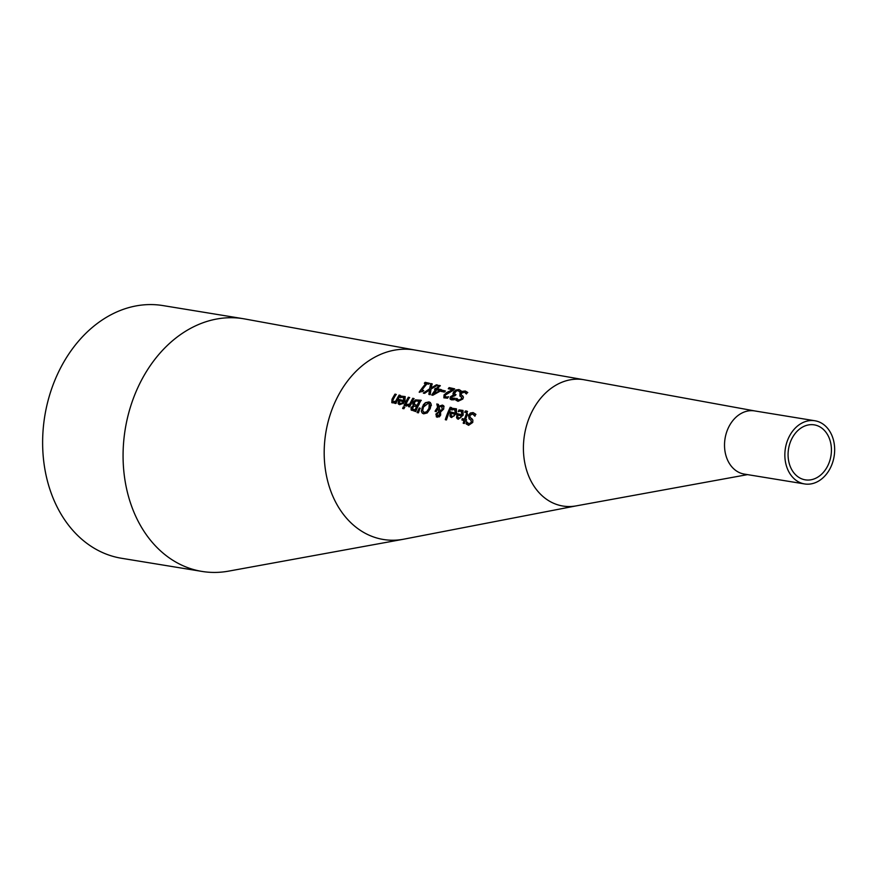 <?xml version="1.0" encoding="UTF-8"?>
<svg xmlns="http://www.w3.org/2000/svg" width="877" height="877" viewBox="0 0 877 877"><rect width="100%" height="100%" fill="white"/><g stroke="black" fill="none" stroke-linecap="round" stroke-linejoin="round"><path stroke-width="1.32" d="M395.001 394.113L396.119 394.376A87.009 67.101 99.3 0 0 393.488 398.925L392.732 400.811L393.477 401.688L395.735 401.107A86.461 66.685 -80.7 0 1 399.123 395.078L400.241 395.341A86.264 66.52 99.3 0 0 396.097 402.916A86.264 66.52 99.3 0 0 395.823 403.497L394.683 403.212A86.461 66.685 -80.7 0 1 394.869 402.839A86.461 66.685 -80.7 0 1 395.143 402.28L391.8 402.609L392.008 399.298A87.207 67.255 -80.7 0 1 395.001 394.113L396.316 394.551M202.039 571.431A128.042 98.739 -80.7 0 1 145.1 373.745A128.042 98.739 -80.7 0 1 243.335 318.713L162.892 305.569A128.042 98.739 -80.7 0 0 63.714 362.212A128.042 98.739 -80.7 0 0 121.596 558.287L202.039 571.431A128.042 98.739 -80.7 0 0 228.601 571.135L403.332 539.267A96.031 74.052 -80.7 0 0 403.957 539.147L576.584 505.799A64.021 49.375 -80.7 0 1 576.167 505.886A64.021 49.375 -80.7 0 1 544.431 497.708A64.021 49.375 -80.7 0 1 531.681 412.256A64.021 49.375 -80.7 0 1 534.422 407.191A64.021 49.375 -80.7 0 1 583.983 379.741A64.021 49.375 -80.7 0 1 584.235 379.796L754.933 410.962A32.011 24.688 99.3 0 0 754.582 410.907A32.011 24.688 99.3 0 0 730.026 424.665A32.011 24.688 99.3 0 0 744.255 474.084L804.593 483.94A32.011 24.688 99.3 0 0 829.39 469.787A32.011 24.688 99.3 0 0 814.919 420.763A32.011 24.688 99.3 0 0 790.352 434.521A32.011 24.688 99.3 0 0 804.593 483.94M437.25 417.266L435.847 414.152L438.785 411.631L437.875 408.287L436.286 411.62L435.091 411.324A79.456 61.269 -80.7 0 1 435.42 410.557L437.601 407.268L436.801 403.979L438.347 404.352L438.785 406.248L442.436 405.075L443.894 406.215L443.652 409.099L440.506 412.08L440.692 415.051L439.355 416.838L436.308 416.794M443.422 405.558L443.894 406.215M431.21 404.067L430.201 408.682L427.22 412.946L423.657 413.834L422.308 413.144L421.344 411.477L423.317 404.79L425.411 402.686L429.094 401.885L431.21 404.067M411.51 410.304L411.302 407.695L413.714 405.503L412.76 404.067L413.22 402.148L415.468 399.901L421.103 400.241A82.526 63.648 99.3 0 0 418.877 404.483A82.526 63.648 99.3 0 0 415.731 411.576L411.116 409.899L411.094 407.52L413.495 405.382A83.315 64.251 -80.7 0 1 413.516 405.327L413.341 405.196M412.804 398.279L413.933 398.553A83.808 64.635 99.3 0 0 411.072 403.946A83.808 64.635 99.3 0 0 409.691 406.862L408.539 406.588A84.006 64.788 -80.7 0 1 409.131 405.306L406.106 405.941A84.444 65.117 -80.7 0 1 406.807 404.45L409.712 404.111A84.006 64.788 -80.7 0 1 409.833 403.869A84.006 64.788 -80.7 0 1 412.804 398.279L414.13 398.728M408.353 397.237L409.482 397.5A84.609 65.249 99.3 0 0 406.204 403.617A84.609 65.249 99.3 0 0 405.174 405.766L404.034 405.481A84.806 65.402 -80.7 0 1 404.966 403.53A84.806 65.402 -80.7 0 1 408.353 397.237L409.68 397.676M399.178 399.473L403.837 400.581L403.223 397.16L400.361 397.577A86.034 66.345 -80.7 0 1 401.217 396.119L405.163 396.59L404.933 400.953L403.146 403.409L399.583 404.67L398.07 403.256L398.772 400.23A86.056 66.367 -80.7 0 1 399.178 399.473L404.034 400.756L403.42 397.336M404.122 397.632L403.223 397.16M392.732 400.811L393.674 401.863L395.933 401.282L399.32 395.253L400.438 395.516M403.332 539.267A96.031 74.052 -80.7 0 1 355.722 527A96.031 74.052 -80.7 0 1 336.593 398.827A96.031 74.052 -80.7 0 1 340.704 391.219A96.031 74.052 -80.7 0 1 415.062 350.055L583.983 379.741M398.596 404.187L398.07 403.256L399.375 399.649M430.771 383.556L432.109 383.852L431.133 387.996L436.395 384.795L437.645 385.069L431.013 389.103L430.234 394.65L428.875 394.332L429.511 389.98L424.611 393.356L423.339 393.06L429.598 388.862L430.771 383.556L432.306 384.027M441.909 390.166L445.231 390.912A79.697 61.456 99.3 0 0 444.354 392.096L441.021 391.339A80.3 61.927 -80.7 0 1 441.909 390.166L445.428 391.087M435.573 389.574A81.353 62.738 -80.7 0 0 431.725 394.99L432.821 395.242L440.353 391.032A80.443 62.037 99.3 0 1 441.383 389.673L437.513 388.807A81.144 62.574 99.3 0 1 440.155 385.628L439.037 385.376A81.353 62.738 -80.7 0 0 436.373 388.555L435.332 388.314A81.539 62.881 -80.7 0 0 434.532 389.344L435.77 389.75L431.922 395.165M456.095 389.947L458.967 389.563L460.885 390.671A77.297 59.614 99.3 0 0 459.833 392.019L458.156 390.66L456.402 390.89L454.264 393.806L455.843 394.573A77.625 59.866 99.3 0 0 455.075 395.68L451.743 396.864L451.491 398.092L455.174 398.268A77.34 59.647 99.3 0 0 454.253 399.748L451.545 399.846L450.022 398.816L450.438 396.733L453.595 394.858A77.943 60.107 -80.7 0 1 453.672 394.76L452.927 393.85L453.639 391.909L456.095 389.947L459.164 389.739L461.083 390.846M450.504 399.408L450.635 396.908L453.793 395.034L452.927 393.85L456.303 390.122M451.491 398.092L452.576 398.838L455.295 398.432M454.264 393.806L456.04 394.749M459.745 391.997L458.156 390.66M444.913 396.448L445.724 397.117L444.913 396.448L445.319 395.078L453.464 390.133A78.513 60.546 99.3 0 1 454.549 388.818L449.145 387.612A79.5 61.313 -80.7 0 0 448.257 388.686L452.762 389.827L448.509 391.767L452.565 389.651M447.193 397.084L445.11 396.623L445.922 397.292L448.487 396.733A78.546 60.579 99.3 0 0 447.555 398.202L443.861 397.807L444.058 394.869L448.311 391.591M461.401 395.099L463.462 397.062L462.837 399.035L458.013 401.326L455.777 400.022A77.077 59.439 -80.7 0 1 456.796 398.366L458.66 400.098L461.51 398.892L461.39 397.04L459.932 396.086L459.954 393.203L462.311 391.35L465.281 391.01L467.584 392.392A76.058 58.649 99.3 0 0 466.356 393.992L464.503 392.118L461.324 393.28L461.324 395.023L462.903 396.075M456.139 400.416L456.994 398.542M403.299 406.895A84.828 65.413 -80.7 0 0 402.631 408.419L403.935 408.737A84.598 65.238 99.3 0 1 404.604 407.213L403.299 406.895L404.801 407.388M419.261 407.991L420.083 408.2L418.45 412.837L417.079 412.497L419.261 407.991L420.28 408.375M462.102 420.094L462.53 418.789L464.678 419.338L466.794 413.22L465.851 412.245L466.586 413.034L466.049 414.81A74.293 57.29 -80.7 0 0 464.47 419.151L462.332 418.614A74.666 57.575 -80.7 0 0 461.894 419.908L464.251 420.642L463.418 423.372M465.851 412.245L464.744 412.289A74.666 57.575 -80.7 0 1 465.325 410.973L466.707 411.039L467.485 414.404A74.085 57.137 99.3 0 0 465.632 419.447L466.421 419.655A73.953 57.027 99.3 0 0 465.994 420.96L465.205 420.763A74.085 57.137 99.3 0 0 464.382 423.492L463.209 423.196A74.293 57.29 -80.7 0 1 464.043 420.456M464.953 412.464L465.523 411.149L467.452 411.412M450.252 407.224A77.329 59.636 -80.7 0 0 445.297 419.634L446.459 419.94A77.132 59.483 99.3 0 1 451.392 407.498L451.6 407.673M469.151 418.888L468.45 415.358L470.291 413.045L473.109 412.574L475.718 414.229A72.78 56.128 99.3 0 0 474.928 416.213L472.637 413.944L469.809 415.424L470.247 417.562L472.856 420.017L472.747 422.451L468.581 425.312L466.038 423.744A73.811 56.917 -80.7 0 1 466.63 421.716L468.899 423.799L471.409 422.286L470.817 420.017L468.976 418.746M470.313 417.627L472.067 418.822M466.498 424.216L466.838 421.903M450.701 411.96L455.437 413.122L454.538 409.438L451.732 409.91A76.902 59.307 -80.7 0 1 452.455 408.331L456.413 408.814L456.555 413.527L451.567 417.562L449.934 416.038L450.372 412.771A76.924 59.318 -80.7 0 1 450.701 411.96L455.634 413.308L454.735 409.614M455.459 409.943L454.538 409.438M462.015 411.554L461.094 411.05L462.036 414.766L457.498 413.769L462.234 414.953L461.291 411.225M461.094 411.05L458.298 411.521A75.74 58.408 -80.7 0 1 459 409.932L462.957 410.414L463.166 415.172L458.232 419.25L456.577 417.715L456.972 414.404A75.762 58.43 -80.7 0 1 457.301 413.593M421.936 390.122L423.536 390.484A83.118 64.098 99.3 0 0 422.889 391.383L419.184 392.151A83.611 64.481 -80.7 0 1 425.871 383.578L424.325 383.238A83.896 64.701 -80.7 0 1 425.148 382.328L429.401 383.26A83.118 64.098 99.3 0 0 428.59 384.181L427 383.83A83.414 64.328 99.3 0 0 421.936 390.122L423.734 390.66M424.534 383.413L425.356 382.504L429.609 383.435M419.381 392.326L425.871 383.578M457.684 416.948L458.934 418.165L457.882 417.123L458.934 418.165L460.568 417.792L461.795 416.115L457.969 415.018L457.684 416.948L458.737 417.989L460.359 417.616L461.598 415.928M458.496 411.708L459.197 410.107L463.056 410.513M457.301 418.822L456.785 417.89L457.498 413.769M452.455 408.331L456.511 408.912M449.934 416.038L450.91 412.135M450.646 417.134L450.142 416.213M451.929 410.085L452.653 408.518M454.977 414.273L451.359 413.374L451.052 415.27L452.083 416.312L453.924 416.115L455.174 414.448L453.727 415.939M451.052 415.27L452.291 416.487L453.924 416.115M451.249 415.457L452.291 416.487L451.249 415.457M469.348 419.063L468.647 415.545L470.489 413.231L473.306 412.749L475.915 414.404M474.961 416.147L473.876 414.668M467.858 423.273L469.107 423.986L471.607 422.473L471.026 420.204M445.505 419.82L450.449 407.399M466.904 411.214L467.551 411.499M465.632 419.447L466.619 419.831M466.794 413.22L466.06 412.431L466.794 413.22M421.344 411.477L422.396 406.906L425.608 402.861L429.291 402.061L430.486 402.609M422.407 413.231L421.541 411.664M422.659 410.721L424.183 412.453L426.693 411.719L428.952 408.375L429.248 403.552L428.425 403.146L423.448 407.038L422.659 410.721M423.416 412.091L424.38 412.628L426.902 411.905L429.149 408.55L430.037 405.393L428.623 403.321M423.503 412.19L424.38 412.628M435.299 411.499L437.798 407.443L436.998 404.154L438.544 404.527M439.509 406.04L442.633 405.251L444.08 406.358L438.785 406.248M436.417 416.882L436.044 414.339L438.982 411.806L437.875 408.287M437.393 416.137L439.662 415.007L439.848 413.856L439.125 412.343L437.82 413.078L437.108 414.295L437.656 416.246L439.848 413.856M440.155 411.379L442.227 409.164L441.493 406.215L438.982 407.049L440.364 411.554L442.425 409.34L441.69 406.391M441.493 406.215L442.238 406.632M439.64 413.681L439.125 412.343M417.288 412.672L419.458 408.167M413.714 405.503L412.957 404.22L413.418 402.324L415.665 400.076L421.3 400.416M414.547 404.461L417.342 405.47L419.436 401.37L415.983 400.932L414.492 402.379L414.613 404.527M414.108 409.822L415.26 410.118L416.75 406.731L415.194 406.215L413.626 406.259L412.387 408.934L415.062 409.932A82.745 63.802 -80.7 0 1 416.553 406.544M412.387 408.934L413.911 409.647M417.342 405.47L417.145 405.284A82.745 63.802 -80.7 0 1 419.239 401.195M417.145 405.284L415.983 405.13M414.35 404.286L415.786 404.955M409.712 404.111L413.001 398.454M406.873 404.461L409.91 404.286M406.303 406.117L407.016 404.626M409.131 405.306L408.748 406.764M404.231 405.667L408.55 397.413M402.839 408.594L403.497 407.071M398.695 404.275L398.268 403.431M398.235 403.201L401.907 403.453L403.277 401.644L402.083 403.354M399.682 403.299L401.885 403.179M400.559 397.752L401.414 396.294L405.262 396.678M399.254 402.554L400.208 403.519L399.254 402.554L399.715 400.789L403.277 401.644M460.129 396.261L460.151 393.378L462.508 391.526L465.479 391.186L467.781 392.567M466.421 393.916L465.632 392.732M457.728 399.671L458.857 400.274L461.708 399.068L461.587 397.215M394.88 403.398L395.143 402.28M394.354 402.938L391.986 402.773L392.205 399.473L395.198 394.288M392.929 400.997L393.674 401.863L392.929 400.997M448.454 388.862L449.353 387.798L454.746 388.993M445.911 392.984L448.509 391.767M443.959 397.895L444.255 395.045L446.108 393.17M447.391 397.259L448.618 396.897M453.869 394.935L453.135 394.025M459.943 392.172L458.353 390.846L459.943 392.172M454.461 393.981L455.536 394.639L454.461 393.981M451.688 398.268L452.576 398.838L451.688 398.268M434.729 389.52L435.529 388.5L436.582 388.73L439.234 385.562L440.364 385.803M437.513 388.807L441.591 389.859M433.94 393.663L439.87 390.682L433.94 393.663A81.144 62.574 99.3 0 1 436.713 389.837L439.673 390.495M441.219 391.515L442.107 390.342M431.133 387.996L436.593 384.981L437.842 385.255M429.598 388.862L430.98 383.742M423.536 393.236L429.796 389.037M429.511 389.98L429.072 394.507M243.335 318.713A128.042 98.739 -80.7 0 1 244.738 318.954L415.435 350.12M792.874 436.834A27.845 21.476 -80.7 0 1 814.24 424.863A27.845 21.476 -80.7 0 1 826.836 467.518A27.845 21.476 -80.7 0 1 805.261 479.84A27.845 21.476 -80.7 0 1 792.874 436.834M430.037 405.393L431.418 405.492M423.525 404.944L424.961 405.042M437.415 405.898L438.884 405.996M412.957 404.22L414.448 404.319M417.792 404.549L419.085 404.648M410.041 404.012L411.28 404.1M405.185 403.683L406.413 403.76M401.907 403.453L403.376 403.552M395.078 402.981L396.316 403.069M576.167 505.886L747.544 474.621M814.919 420.763L754.582 410.907"/></g></svg>
